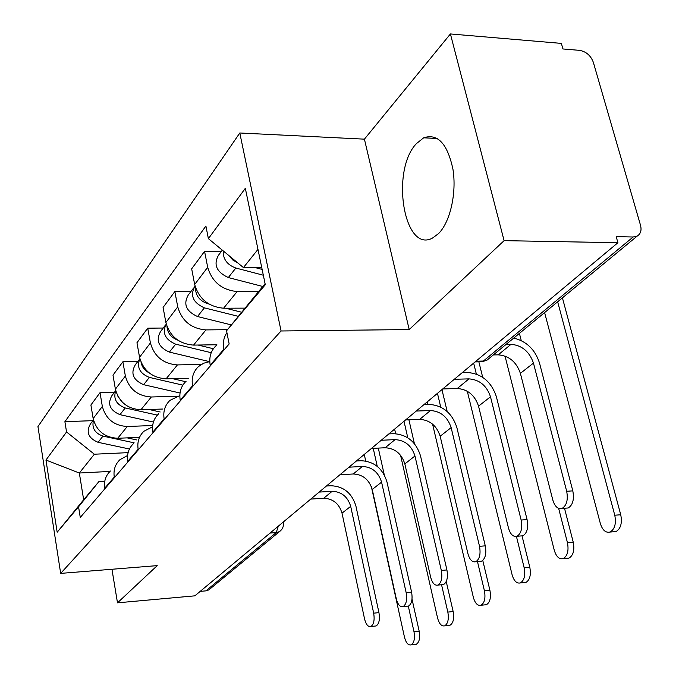 <?xml version="1.0" encoding="UTF-8"?>
<svg xmlns="http://www.w3.org/2000/svg" width="679" height="679" viewBox="0 0 679 679"><rect width="100%" height="100%" fill="white"/><g stroke="black" fill="none" stroke-linecap="round" stroke-linejoin="round"><path stroke-width="1.02" d="M438.558 233.593C450.169 222.05 456.806 193.133 452.952 169.249C447.453 143.676 437.692 133.194 423.671 137.803L416.405 143.617C390.34 170.76 403.997 253.759 432.489 238.074L438.558 233.593M504.098 240.655L450.415 33.95L364.419 139.153L239.797 132.991L37.948 426.599L60.669 573.39L281.064 330.979L409.199 329.561L504.098 240.655L617.915 242.717L194.856 595.839L117.492 602.833L157.214 565.624L60.669 573.39M450.415 33.95L561.363 43.397L562.95 48.964L579.526 50.348C586.147 51.553 590.755 55.542 593.336 62.315L640.518 225.258C641.774 230.283 640.687 233.882 637.241 236.054L487.123 360.057L483.363 361.05L633.151 236.996L637.241 236.054M210.337 588.659L208.801 589.924L205.881 590.866L276.217 532.616L278.339 526.157M200.212 591.375L205.881 590.866M111.95 569.265L117.492 602.833M633.151 236.996L616.201 236.657L617.915 242.717M258.444 291.563L237.166 291.546C221.923 290.043 212.103 281.963 207.698 267.288L204.574 251.366L191.665 268.816L194.678 284.484C198.964 298.904 208.597 306.815 223.595 308.215L244.779 308.13M216.202 345.569C210.872 350.619 208.869 357.154 210.201 365.192L223.764 349.371C222.619 343.031 223.671 337.463 226.922 332.685M223.764 349.371L223.9 350.075M221.244 251.586L204.574 251.366M210.201 365.192L210.337 365.879M227.44 329.68L205.932 329.909C191.266 328.636 181.862 320.946 177.737 306.857L174.859 291.529L163.087 307.434L165.88 322.525C169.894 336.385 179.12 343.913 193.557 345.102L216.898 344.754M192.692 386.436L192.564 385.765C191.3 377.906 193.286 371.498 198.531 366.524L203.675 363.223L209.777 361.593M190.909 291.546L174.859 291.529M186.156 381.199C180.979 386.113 179.001 392.437 180.224 400.16L180.351 400.822M201.383 364.419L177.423 364.912C163.291 363.834 154.286 356.509 150.407 342.946L147.733 328.186L136.963 342.742L139.551 357.29C143.337 370.632 152.181 377.813 166.1 378.823L188.635 378.262M164.259 419.571L164.14 418.918C162.977 411.364 164.938 405.159 170.03 400.313L179.833 395.619M163.215 328.033L147.733 328.186M158.716 413.732C153.692 418.519 151.74 424.638 152.868 432.073L152.979 432.71M177.372 396.205L151.307 396.994C137.676 396.078 129.027 389.084 125.369 376.013L122.882 361.771L112.986 375.147L115.396 389.186C118.969 402.053 127.474 408.919 140.909 409.768L162.671 409.03M138.253 449.871L138.143 449.252C137.065 441.97 139 435.969 143.94 431.25L152.554 426.802M137.829 361.483L122.882 361.771M133.551 443.557C128.671 448.225 126.752 454.149 127.796 461.321L127.898 461.932M152.673 425.512L127.287 426.497C114.114 425.716 105.805 419.028 102.342 406.424L100.025 392.666L90.901 404.998L93.159 418.561C96.537 430.978 104.719 437.548 117.705 438.269L138.762 437.386M114.369 477.702L114.267 477.099C113.266 470.08 115.167 464.266 119.971 459.666L127.593 455.49M114.471 392.25L100.025 392.666M110.405 471.005C105.661 475.555 103.777 481.292 104.736 488.209L104.838 488.804M257.969 249.388L243.438 267.577L261.771 267.738M243.438 267.577L208.385 238.652L245.323 188.304L265.294 284.713L226.548 330.792L265.073 283.669M109.947 471.43L79.333 473.017L83.653 499.761L98.879 481.623L78.552 506.789L80.266 517.44L229.146 343.964L226.548 330.792M78.552 506.789L57.172 532.226L45.96 460.039L66.55 431.971L94.347 454.217L79.333 473.017L45.96 460.039M208.385 238.652L205.898 226.039L64.895 421.684L66.55 431.971M239.797 132.991L281.064 330.979M364.419 139.153L409.199 329.561M128.102 452.647L94.347 454.217M98.879 481.623L104.761 481.309M92.904 420.657L64.895 421.684M83.653 499.761L57.172 532.226M513.74 338.066C526.548 341.265 535.128 349.566 539.491 362.968L572.804 490.866C574.366 499.371 572.821 505.074 568.179 507.977L565.446 508.181M533.465 363.104L520.386 373.348L552.816 500.033C554.862 506.627 557.943 509.42 562.076 508.418C566.702 505.507 568.238 499.795 566.685 491.273L533.465 363.104C529.425 351.552 521.947 345.288 511.024 344.312L506.076 344.397M520.386 373.348C516.43 361.932 509.046 355.754 498.225 354.837L493.327 354.93M562.424 297.852L620.742 514.758C622.329 523.119 620.759 528.712 616.023 531.564L613.273 531.784M544.6 312.578L600.363 523.577C602.502 530.231 605.736 533.057 610.073 532.047C614.792 529.196 616.354 523.585 614.767 515.217L557.654 301.799M262.119 269.41L255.55 267.687M237.803 262.926L232.753 259.981L228.908 255.584M263.325 275.216L235.851 268.035C227.151 264.835 222.95 259.123 223.23 250.899M262.731 286.462L228.314 277.558C216.542 272.075 213.257 264.632 218.477 255.236L222.33 250.161M462.263 372.635L467.407 372.508C481.623 373.628 491.265 381.657 496.349 396.587L527.074 519.596C528.517 527.71 527.133 533.108 522.915 535.782L520.606 535.969M490.501 396.782L478.542 406.152L508.486 528.033C510.37 534.407 513.214 537.148 516.999 536.257C521.2 533.575 522.575 528.169 521.141 520.038L490.501 396.782C486.724 385.664 479.544 379.697 468.968 378.874L454.31 379.281M478.542 406.152C474.833 395.161 467.738 389.271 457.264 388.498L442.733 388.94M424.019 404.565L429.001 404.387C442.776 405.338 452.053 413.002 456.823 427.38L485.273 545.848C486.614 553.614 485.358 558.741 481.521 561.219L479.544 561.389M451.145 427.626L440.162 436.232L467.916 553.648C469.673 559.81 472.295 562.501 475.775 561.72C479.603 559.233 480.851 554.106 479.518 546.323L451.145 427.626C447.597 416.914 440.696 411.219 430.452 410.532L416.235 411.058M440.162 436.232C436.682 425.64 429.858 420.012 419.707 419.359L405.609 419.928M564.495 508.248L573.246 542.19C574.723 550.168 573.305 555.473 569.002 558.104L566.668 558.308M505.006 356.042L554.293 550.313C556.271 556.738 559.25 559.504 563.222 558.613C567.508 555.982 568.917 550.669 567.449 542.674L558.647 508.393M241.503 312.204L225.598 308.207M208.954 304.022L207.655 303.7C199.499 300.814 195.45 295.475 195.518 287.684M238.193 316.321L204.371 307.859C192.963 302.63 189.823 295.424 194.941 286.232L195.051 286.122M231.284 324.893L197.513 316.533C186.216 311.372 183.109 304.234 188.21 295.11L193.617 287.989M519.401 333.389L521.251 340.578M514.988 338.32L514.716 337.259M522.015 535.858L529.807 567.279C531.173 574.918 529.892 579.959 525.962 582.395L523.976 582.582M467.296 391.223L512.11 574.79C513.952 581.012 516.694 583.719 520.352 582.93C524.264 580.494 525.538 575.444 524.171 567.788L516.43 536.435M213.384 348.734L198.03 345.034M177.754 340.111C171.133 337.565 167.552 333.049 166.992 326.557M211.228 352.707L175.666 344.168C165.124 339.602 161.967 332.88 166.202 324.01M209.488 361.627L169.394 352.095C158.538 347.232 155.601 340.374 160.575 331.513L165.447 325.097M478.856 361.831L482.701 377.32M476.352 374.053L473.653 363.129M388.863 433.906L393.701 433.694C407.061 434.492 415.981 441.825 420.471 455.702L446.918 569.944C448.157 577.388 447.02 582.259 443.514 584.56L441.808 584.721M414.962 455.982L404.845 463.918L430.656 577.184C432.294 583.151 434.721 585.782 437.938 585.086C441.435 582.786 442.564 577.905 441.325 570.445L414.962 455.982C411.618 445.653 404.981 440.204 395.042 439.627L381.25 440.264M404.845 463.918C401.561 453.691 394.991 448.31 385.146 447.758L371.464 448.429M356.433 460.973L361.126 460.727C374.095 461.397 382.701 468.425 386.937 481.827L411.593 592.139C412.747 599.285 411.72 603.928 408.495 606.075L407.018 606.22M381.581 482.141L372.228 489.474L396.315 598.87C397.843 604.649 400.101 607.23 403.08 606.619C406.288 604.463 407.315 599.812 406.152 592.657L381.581 482.141C378.432 472.168 372.033 466.94 362.382 466.465L348.989 467.186M372.228 489.474C369.13 479.603 362.798 474.434 353.233 473.984L339.95 474.731M326.429 486.02L330.996 485.748C343.582 486.3 351.892 493.047 355.906 506.008L378.95 612.636C380.036 619.511 379.094 623.95 376.124 625.953L374.842 626.089M350.695 506.356L342.021 513.154L364.555 618.925C365.998 624.536 368.094 627.056 370.861 626.513C373.815 624.502 374.757 620.054 373.671 613.171L350.695 506.356C347.716 496.714 341.537 491.689 332.167 491.29L319.147 492.097M342.021 513.154C339.084 503.597 332.973 498.641 323.688 498.267L310.778 499.082M482.769 560.43L489.915 590.314C491.189 597.647 490.017 602.443 486.427 604.709L484.713 604.879M432.574 424.112L473.339 597.291C475.054 603.308 477.6 605.965 480.97 605.261C484.551 602.994 485.706 598.191 484.441 590.849L477.473 561.567M185.63 381.691L172.576 378.661M149.117 372.847C144.661 370.505 141.987 367.033 141.105 362.433M182.838 385.129L149.388 377.405C139.696 373.467 136.521 367.246 139.857 358.741M180.02 393.014L143.634 384.687C133.186 380.087 130.393 373.484 135.248 364.869L139.645 359.081M441.944 389.602L447.181 411.516M427.94 404.421L427.32 401.807M440.73 407.12L437.471 393.404M446.239 581.564L453.156 611.55C454.344 618.586 453.283 623.161 449.973 625.274L448.488 625.435M400.559 455.253L437.582 618.043C439.186 623.874 441.545 626.471 444.669 625.851C447.962 623.729 449.014 619.146 447.834 612.102L441.554 584.746M160.176 411.992L149.015 409.496M122.356 402.206L117.764 396.044M157.341 415.107L125.242 407.96C116.321 404.54 113.147 398.794 115.719 390.705M153.42 422.049L119.945 414.657C109.871 410.303 107.206 403.937 111.959 395.56L115.693 390.637M408.902 419.792L414.411 443.676M395.653 433.703L394.609 429.103M407.79 437.794L403.997 421.269M412.017 599.107L419.172 631.173C420.284 637.946 419.316 642.326 416.261 644.303L414.971 644.447M371.337 486.554L404.497 637.241C406 642.894 408.206 645.44 411.101 644.88C414.139 642.903 415.107 638.523 413.995 631.733L408.3 606.092M136.623 439.916L127.151 437.87M134.162 442.835L102.97 436.122C94.763 433.168 91.614 427.872 93.507 420.233M129.443 449.006L98.082 442.318C88.363 438.176 85.817 432.031 90.451 423.883L93.439 419.962M378.305 448.098L384.255 474.765M365.709 461.007L364.267 454.438M377.252 466.371L373.246 448.344M117.705 438.269L127.287 426.497M140.909 409.768L151.307 396.994M166.1 378.823L177.423 364.912M193.557 345.102L205.932 329.909M223.595 308.215L237.166 291.546M127.796 461.321L138.143 449.252M152.868 432.073L164.14 418.918M180.224 400.16L192.564 385.765M104.736 488.209L114.267 477.099M115.396 389.186L125.369 376.013M139.551 357.29L150.407 342.946M165.88 322.525L177.737 306.857M194.678 284.484L207.698 267.288M93.159 418.561L102.342 406.424M479.603 361.814L482.217 361.763L483.363 361.05L475.954 361.211M270.064 533.066L276.217 532.616L279.375 531.64C282.532 529.433 283.856 526.412 283.347 522.584L283.262 522.049M280.682 530.63L208.801 589.924M489.007 358.495L487.123 360.057L482.217 361.763L475.113 361.915M566.685 491.273L572.804 490.866M511.024 344.312L498.225 354.837M614.767 515.217L620.742 514.758M228.314 277.558L235.851 268.035M521.141 520.038L527.074 519.596M468.968 378.874L457.264 388.498M479.518 546.323L485.273 545.848M430.452 410.532L419.707 419.359M567.449 542.674L573.246 542.19M197.513 316.533L204.371 307.859M524.171 567.788L529.807 567.279M169.394 352.095L175.666 344.168M441.325 570.445L446.918 569.944M395.042 439.627L385.146 447.758M406.152 592.657L411.593 592.139M362.382 466.465L353.233 473.984M373.671 613.171L378.95 612.636M332.167 491.29L323.688 498.267M484.441 590.849L489.915 590.314M143.634 384.687L149.388 377.405M447.834 612.102L453.156 611.55M119.945 414.657L125.242 407.96M413.995 631.733L419.172 631.173M98.082 442.318L102.97 436.122M423.671 137.803L437.437 138.508M434.492 395.823L437.666 393.166M396.01 427.94L399.065 425.385M360.761 457.366L363.698 454.913M328.339 484.424L331.165 482.065M298.421 509.403L301.153 507.12M568.179 507.977L562.076 508.418M616.023 531.564L610.073 532.047M522.915 535.782L516.999 536.257M481.521 561.219L475.775 561.72M569.002 558.104L563.222 558.613M525.962 582.395L520.352 582.93M443.514 584.56L437.938 585.086M408.495 606.075L403.08 606.619M376.124 625.953L370.861 626.513M486.427 604.709L480.97 605.261M449.973 625.274L444.669 625.851M416.261 644.303L411.101 644.88"/></g></svg>
